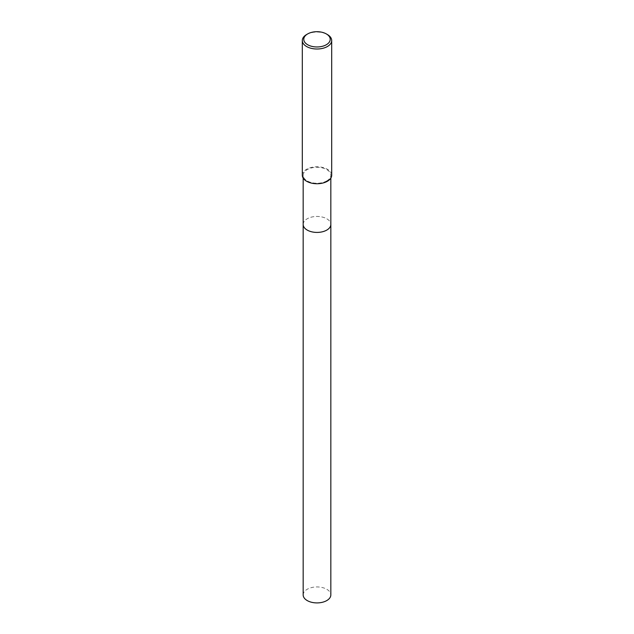 <?xml version="1.0" encoding="UTF-8"?>
<svg xmlns="http://www.w3.org/2000/svg" width="634" height="634" viewBox="0 0 634 634"><rect width="100%" height="100%" fill="white"/><g stroke="black" fill="none" stroke-linecap="round" stroke-linejoin="round"><path stroke-width="0.48" stroke-dasharray="3.17 2.38" d="M303.171 224.428A13.829 7.988 180 0 1 304.375 221.171A13.829 7.988 180 0 1 307.221 218.785A13.829 7.988 180 0 1 329.625 221.171A13.829 7.988 180 0 1 330.829 224.428M303.171 224.325A13.837 7.988 180 0 1 304.375 221.171A13.837 7.988 180 0 1 307.221 218.785A13.837 7.988 180 0 1 329.625 221.171A13.837 7.988 180 0 1 330.829 224.325M326.779 180.904A13.829 7.988 180 0 1 311.706 182.64A13.829 7.988 180 0 1 303.171 175.261A13.829 7.988 180 0 1 307.221 169.611A13.829 7.988 180 0 1 322.294 167.883A13.829 7.988 180 0 1 330.829 175.261A13.829 7.988 180 0 1 326.779 180.904M302.307 175.261A14.693 8.48 180 0 1 306.61 169.262A14.693 8.48 180 0 1 322.619 167.424A14.693 8.48 180 0 1 331.693 175.261M306.61 34.537A14.693 8.48 180 0 1 327.39 34.537M303.171 594.922A13.829 7.988 180 0 1 311.706 587.544A13.829 7.988 180 0 1 326.779 589.271A13.829 7.988 180 0 1 330.829 594.922M303.171 224.285A13.837 7.988 180 0 1 311.825 217.026A13.837 7.988 180 0 1 326.779 218.785A13.837 7.988 180 0 1 330.829 224.285M303.171 178.114L303.171 175.261M330.829 178.114L330.829 175.261"/><path stroke-width="0.95" d="M330.829 224.285A13.837 7.988 180 0 1 330.837 224.436A13.829 7.988 180 0 1 326.779 230.079A13.829 7.988 180 0 1 311.706 231.806A13.829 7.988 180 0 1 303.171 224.428A13.837 7.988 180 0 1 303.171 224.285M330.829 224.325A13.837 7.988 180 0 1 326.779 230.079A13.837 7.988 180 0 1 311.619 231.79A13.837 7.988 180 0 1 303.171 224.325M326.351 33.935L327.39 34.537A14.693 8.48 180 0 1 331.693 40.528A14.693 8.48 180 0 1 327.39 46.528A14.693 8.48 180 0 1 311.381 48.366A14.693 8.48 180 0 1 302.307 40.528A14.693 8.48 180 0 1 306.61 34.537L307.648 33.935A13.219 7.632 180 0 1 326.351 33.935A13.219 7.632 180 0 1 326.351 44.729A13.219 7.632 180 0 1 307.648 44.729A13.219 7.632 180 0 1 307.648 33.935L306.61 34.537M331.693 40.528L331.693 175.261A14.693 8.48 180 0 1 327.39 181.253A14.693 8.48 180 0 1 311.381 183.091A14.693 8.48 180 0 1 302.307 175.261L302.307 40.528M303.163 224.436A13.837 7.988 180 0 0 307.221 230.079A13.837 7.988 180 0 0 322.294 231.814A13.837 7.988 180 0 0 330.837 224.436L330.829 594.922A13.829 7.988 180 0 1 322.294 602.3A13.829 7.988 180 0 1 307.221 600.572A13.829 7.988 180 0 1 303.171 594.922L303.171 178.114M330.829 224.428L330.829 178.114"/></g></svg>
